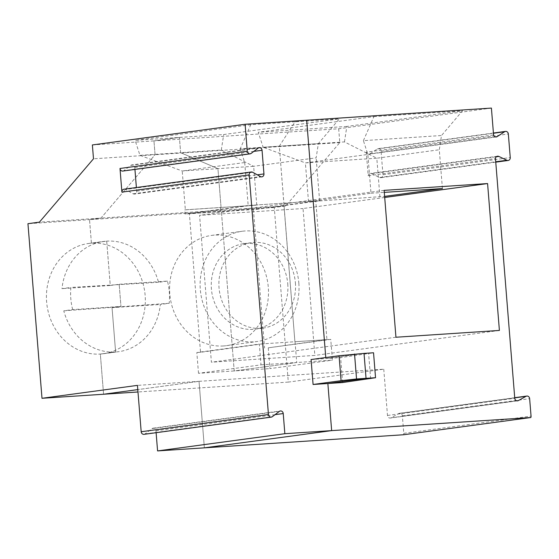 <?xml version="1.0" encoding="UTF-8"?>
<svg xmlns="http://www.w3.org/2000/svg" width="559" height="559" viewBox="0 0 559 559"><rect width="100%" height="100%" fill="white"/><g stroke="black" fill="none" stroke-linecap="round" stroke-linejoin="round"><path stroke-width="0.42" stroke-dasharray="2.79 2.1" d="M198.501 373.307L196.831 352.526L259.32 344.071L260.997 364.852L198.501 373.307L234.221 370.959L296.71 362.505L332.423 360.157L330.753 339.376L268.264 347.831L269.934 368.612L332.423 360.157M260.997 364.852L296.71 362.505L295.04 341.724L259.32 344.071M123.993 189.201A2.781 2.467 -97.7 0 1 125.405 189.48L133.182 193.791A2.781 2.467 82.3 0 0 136.682 191.15L136.389 187.524M134.936 169.426L134.775 167.497A2.781 2.467 82.3 0 0 130.89 165.338L123.888 170.621L251.159 153.404M72.691 309.616A55.627 49.346 -97.7 0 1 70.902 287.445L61.993 288.654A55.627 49.346 -97.7 0 1 103.695 241.439A55.627 49.346 -97.7 0 1 106.692 241.139L110.263 285.481L119.172 284.272L120.954 306.444L119.172 284.272L167.434 281.1A55.627 49.346 -97.7 0 1 169.223 303.271L160.314 304.473A55.627 49.346 -97.7 0 1 118.613 351.688A55.627 49.346 -97.7 0 1 115.615 351.988A55.627 49.346 -97.7 0 1 63.782 310.825L72.691 309.616L120.954 306.444L112.045 307.646L115.615 351.988L100.34 354.057A55.627 49.346 -97.7 0 1 46.781 303.558A55.627 49.346 -97.7 0 1 88.42 243.5A55.627 49.346 -97.7 0 1 91.424 243.2L89.524 219.645L100.983 218.094L155.067 154.745L93.493 158.798M167.434 281.1L158.525 282.302A55.627 49.346 -97.7 0 0 106.692 241.139L91.424 243.2A55.627 49.346 -97.7 0 1 144.984 293.699A55.627 49.346 -97.7 0 1 103.338 353.756A55.627 49.346 -97.7 0 1 100.34 354.057L103.576 394.242L100.34 354.057L115.615 351.988L112.045 307.646L160.314 304.473M92.375 144.942L153.956 140.889L155.067 154.745L100.983 218.094L39.403 222.147M491.41 108.083L338.684 128.752L153.956 140.889L179.404 137.444L135.11 140.358L139.967 155.353L180.634 152.684L179.404 137.444L180.634 152.684L217.94 168.65L221.064 207.452L220.428 207.536L220.763 211.693L221.399 211.609L234.221 370.959L269.934 368.612M251.739 205.279L262.891 343.841L295.04 341.724L296.71 362.505L234.221 370.959L221.399 211.609L189.375 213.713L251.739 205.279L283.762 203.169L294.907 341.738L326.931 339.634L315.779 201.065L253.416 209.506L220.763 211.693L256.476 209.346L256.141 205.188L184.715 209.884L185.05 214.041L220.763 211.693L220.428 207.536L221.064 207.452L256.141 205.188M315.779 201.065L248.175 205.502L185.05 214.041M256.777 205.104L253.653 166.303L217.94 168.65L180.634 152.684L221.301 150.008L253.653 166.303L316.149 157.848L318.357 143.614L240.251 148.75L250.746 124.713L295.04 121.799L279.304 146.178L294.907 341.738L330.753 339.376M256.476 209.346L319.601 200.807L283.888 203.155L279.304 146.178L295.04 121.799L306.681 120.227L295.04 121.799L339.334 118.892L318.357 143.614M311.077 359.535L325.855 358.564L364.035 353.4L325.855 358.564L325.771 357.55L325.855 358.564L340.634 357.592L373.538 352.771M338.684 128.752L339.795 142.608L285.712 205.957L274.259 207.501L288.304 382.097L383.76 369.185L199.032 381.329L137.793 389.609L199.032 381.329L204.377 447.843L199.032 381.329L137.451 385.375M240.251 148.75L244.716 162.543L182.227 170.998L185.35 209.8L221.064 207.452L217.94 168.65L182.227 170.998L139.967 155.353M122.833 171.061A2.781 2.467 82.3 0 0 123.888 170.621M250.746 124.713L135.11 140.358M144.019 434.336A2.781 2.467 82.3 0 0 145.067 433.903L152.076 428.613A2.781 2.467 -97.7 0 1 155.961 430.772L156.115 432.701M158.525 282.302L70.902 287.445M274.259 207.501L89.524 219.645L91.424 243.2L106.692 241.139L110.263 285.481L61.993 288.654M285.712 205.957L100.983 218.094L89.524 219.645L27.95 223.691M63.782 310.825L169.223 303.271M185.35 209.8L184.715 209.884M262.891 343.841L200.527 352.282L189.375 213.713M200.527 352.282L196.831 352.526M244.716 162.543L248.175 205.502M339.795 142.608L155.067 154.745L153.956 140.889L179.404 137.444L223.698 134.537L339.334 118.892M383.76 369.185L387.485 415.463A2.781 2.467 82.3 0 0 391.097 417.797L398.756 413.548A2.781 2.467 -97.7 0 1 402.375 415.882L403.78 433.337A2.781 2.467 -97.7 0 1 403.556 434.748M366.299 152.188A2.781 2.467 82.3 0 0 369.953 153.816L377.311 148.974A2.781 2.467 -97.7 0 1 381.077 151.216L382.971 174.771A2.781 2.467 -97.7 0 1 379.61 177.482L371.546 173.653A2.781 2.467 82.3 0 0 368.192 175.743L366.299 152.188L493.569 134.964M368.192 175.743L495.47 158.525M298.841 283.161A55.627 49.346 -97.7 0 1 257.042 341.528A55.627 49.346 -97.7 0 1 254.038 341.828A55.627 49.346 -97.7 0 1 200.478 291.33A55.627 49.346 -97.7 0 1 242.124 231.272A55.627 49.346 -97.7 0 1 298.841 283.161M287.759 283.895A43.113 38.243 -97.7 0 1 255.358 329.125A43.113 38.243 -97.7 0 1 211.686 291.532A43.113 38.243 -97.7 0 1 243.801 243.682A43.113 38.243 -97.7 0 1 287.759 283.895M384.704 197.481L303.034 208.528L314.85 355.412L211.4 362.211L199.584 215.327L303.034 208.528M499.397 330.439L314.85 355.412M395.947 337.238L211.4 362.211M384.131 190.36L199.584 215.327M442.421 188.558L439.297 149.756L441.512 135.523L363.406 140.651L367.871 154.452L370.994 193.246L308.505 201.708L384.613 196.377M370.994 193.246L384.292 192.373M379.931 197.013L376.808 158.211L305.382 162.907L263.121 147.262L344.456 141.916L376.808 158.211L439.297 149.756M363.406 140.651L373.901 116.621L258.265 132.266L263.121 147.262M308.505 201.708L305.382 162.907L367.871 154.452M221.301 150.008L223.698 134.537M342.639 382.538L340.634 357.592M288.304 382.097L137.982 391.978M370.638 378.743L368.633 353.805M344.456 141.916L346.853 126.439L462.489 110.794L441.512 135.523M223.495 345.965A55.627 49.346 -97.7 0 1 169.936 295.466A55.627 49.346 -97.7 0 1 211.575 235.409A55.627 49.346 -97.7 0 1 267.936 283.916A55.627 49.346 -97.7 0 1 226.493 345.658A55.627 49.346 -97.7 0 1 223.495 345.965M346.853 126.439L258.265 132.266M373.901 116.621L462.489 110.794M268.264 347.831L326.931 339.634M253.416 209.506L264.568 348.075M319.601 200.807L316.149 157.848M295.397 282.861A43.113 38.243 -97.7 0 1 262.996 328.091A43.113 38.243 -97.7 0 1 219.324 290.498A43.113 38.243 -97.7 0 1 251.438 242.648A43.113 38.243 -97.7 0 1 295.397 282.861M134.775 167.497L253.828 151.384M136.682 191.15L257.308 174.827M130.89 165.338L258.16 148.114M252.675 172.256L125.405 189.48M133.182 193.791L260.452 176.574M279.346 411.396L152.076 428.613M275.014 414.666L155.961 430.772M145.067 433.903L272.345 416.686M387.485 415.463L514.755 398.246M403.78 433.337L531.05 416.12M402.375 415.882L529.646 398.658M398.756 413.548L514.727 397.854M391.097 417.797L516.768 400.796M371.546 173.653L496.371 156.765M379.61 177.482L495.728 161.775M382.971 174.771L510.248 157.554M381.077 151.216L508.348 133.992M377.311 148.974L493.436 133.259M369.953 153.816L495.309 136.857M88.42 243.5L103.695 241.439M259.215 147.681L131.945 164.898M261.864 176.847L134.593 194.071M153.124 428.18L280.394 410.956M103.338 353.756L118.613 351.688M514.713 397.701L399.538 413.283M517.592 400.838L390.322 418.062M495.756 162.145L380.882 177.692M493.415 133.035L378.24 148.617M496.294 136.948L369.024 154.172M497.545 156.227L370.275 173.444M255.358 329.125L262.996 328.091M243.801 243.682L251.438 242.648M226.493 345.658L257.042 341.528M211.575 235.409L242.124 231.272"/><path stroke-width="0.84" d="M136.389 187.524L134.936 169.426M263.953 173.933L262.052 150.273A2.781 2.467 82.3 0 0 258.16 148.114L251.159 153.404A2.781 2.467 82.3 0 1 250.111 153.844L122.833 171.061A2.781 2.467 82.3 0 1 119.996 168.469L121.904 192.121A2.781 2.467 -97.7 0 1 123.993 189.201L251.264 171.983A2.781 2.467 -97.7 0 1 252.675 172.256L260.452 176.574A2.781 2.467 82.3 0 0 263.953 173.933L257.308 174.827M119.996 168.469L247.274 151.244L245.101 124.273L306.681 120.227L325.771 357.55L306.681 120.227L491.41 108.083L493.569 134.964A2.781 2.467 82.3 0 0 497.224 136.599L504.588 131.749A2.781 2.467 -97.7 0 1 508.348 133.992L510.248 157.554A2.781 2.467 -97.7 0 1 506.88 160.265L498.824 156.429A2.781 2.467 82.3 0 0 495.47 158.525L514.755 398.246A2.781 2.467 82.3 0 0 518.375 400.579L526.026 396.324A2.781 2.467 -97.7 0 1 529.646 398.658L531.05 416.12A2.781 2.467 -97.7 0 1 530.833 417.524L331.655 430.619L204.377 447.843L403.556 434.748L530.833 417.524M375.543 377.716L366.04 378.338L364.035 353.4L339.075 355.748L311.077 359.535L313.082 384.48L342.639 382.538L375.543 377.716L373.538 352.771L364.035 353.4L366.04 378.338L327.86 383.509L331.655 430.619L284.852 433.693L283.231 413.555L275.014 414.666M137.982 391.978L103.576 394.242L137.793 389.609L103.576 394.242L41.995 398.287L27.95 223.691L39.403 222.147L93.493 158.798L92.375 144.942L245.101 124.273M247.274 151.244A2.781 2.467 82.3 0 0 250.111 153.844M41.995 398.287L137.451 385.375L141.182 431.744L268.453 414.526L249.174 174.904A2.781 2.467 -97.7 0 1 251.264 171.983M156.115 432.701L157.582 450.917L204.377 447.843L331.655 430.619L327.86 383.509L366.04 378.338L356.544 378.967L354.539 354.022M141.182 431.744A2.781 2.467 82.3 0 0 144.019 434.336L271.29 417.119A2.781 2.467 82.3 0 0 272.345 416.686L279.346 411.396A2.781 2.467 -97.7 0 1 283.231 413.555M268.453 414.526A2.781 2.467 82.3 0 0 271.29 417.119M356.544 378.967L341.081 380.686L339.075 355.748M341.081 380.686L313.082 384.48M284.852 433.693L157.582 450.917M487.581 183.562L499.397 330.439L395.947 337.238L384.131 190.36L487.581 183.562L384.704 197.481M384.292 192.373L442.421 188.558L384.613 196.377M253.828 151.384L262.052 150.273M249.174 174.904L121.904 192.121M514.727 397.854L526.026 396.324M516.768 400.796L518.375 400.579M496.371 156.765L498.824 156.429M495.728 161.775L506.88 160.265M493.436 133.259L504.588 131.749M495.309 136.857L497.224 136.599M526.809 396.065L514.713 397.701M508.159 160.468L495.756 162.145M505.518 131.4L493.415 133.035"/></g></svg>
